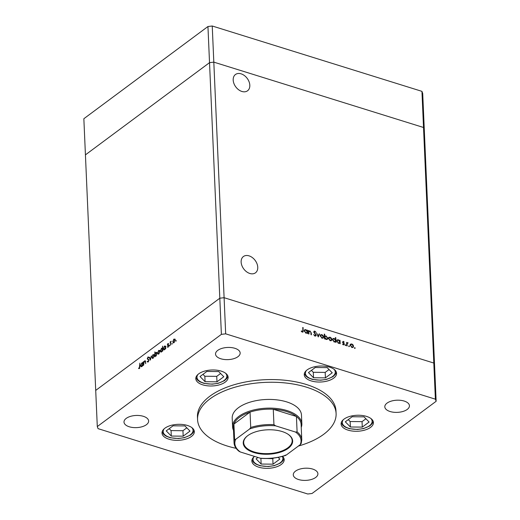 <?xml version="1.0" encoding="UTF-8"?>
<svg xmlns="http://www.w3.org/2000/svg" width="520" height="520" viewBox="0 0 520 520"><rect width="100%" height="100%" fill="white"/><g stroke="black" fill="none" stroke-linecap="round" stroke-linejoin="round"><path stroke-width="0.78" d="M249.061 255.859A10.14 7.124 -126.6 0 1 257.01 263.776A10.14 7.124 -126.6 0 1 255.495 272.805A10.14 7.124 -126.6 0 1 249.834 273.475A10.14 7.124 -126.6 0 1 241.885 265.564A10.14 7.124 -126.6 0 1 243.399 256.529A10.14 7.124 -126.6 0 1 249.061 255.859M241.885 91.455A10.14 7.124 53.4 0 0 247.546 90.785A10.14 7.124 53.4 0 0 249.067 81.751A10.14 7.124 53.4 0 0 241.118 73.84A10.14 7.124 53.4 0 0 235.456 74.51A10.14 7.124 53.4 0 0 233.935 83.538A10.14 7.124 53.4 0 0 241.885 91.455M97.292 426.556L85.43 154.863L209.528 62.66L219.811 298.214L224.1 297.694L219.811 298.214L95.713 390.416L219.811 298.214L221.39 334.353L97.292 426.556L98.059 428.649L307.762 494L312.052 493.48L436.15 401.278L434.571 365.137L433.803 363.044L423.521 127.484L213.811 62.134L423.521 127.484L424.288 129.584L423.521 127.484L421.941 91.351L422.708 93.444L434.571 365.137L433.803 363.044L224.1 297.694L212.238 26L421.941 91.351M207.948 26.52L83.85 118.723L85.43 154.863L209.528 62.66L213.811 62.134L209.528 62.66L207.948 26.52L212.238 26M301.853 423.781L301.47 415.084A34.664 17.121 177.5 0 0 276.861 399.861A34.664 17.121 177.5 0 0 238.414 407.732A34.664 17.121 177.5 0 0 232.206 418.106L232.583 426.803A34.664 17.121 -2.5 0 1 238.791 416.435A34.664 17.121 -2.5 0 1 277.238 408.558A34.664 17.121 -2.5 0 1 301.853 423.781A34.664 17.121 -2.5 0 1 301.236 427.401M298.363 446.069A69.336 34.248 177.5 0 0 323.687 434.31A69.336 34.248 177.5 0 0 336.102 413.569A69.336 34.248 177.5 0 0 286.877 383.123A69.336 34.248 177.5 0 0 209.989 398.879A69.336 34.248 177.5 0 0 197.567 419.614A69.336 34.248 177.5 0 0 236.106 448.325M336.102 413.569L335.985 410.891A69.336 34.248 177.5 0 0 286.761 380.445A69.336 34.248 177.5 0 0 209.872 396.201A69.336 34.248 177.5 0 0 197.451 416.943L197.567 419.614M370.532 427.394A16.178 7.989 177.5 0 0 373.432 422.552A16.178 7.989 177.5 0 0 361.946 415.447A16.178 7.989 177.5 0 0 344.006 419.126A16.178 7.989 177.5 0 0 341.107 423.963A16.178 7.989 177.5 0 0 352.593 431.067A16.178 7.989 177.5 0 0 370.532 427.394M333.671 378.157A16.178 7.989 177.5 0 0 336.57 373.321A16.178 7.989 177.5 0 0 325.084 366.216A16.178 7.989 177.5 0 0 307.144 369.896A16.178 7.989 177.5 0 0 304.245 374.731A16.178 7.989 177.5 0 0 315.731 381.836A16.178 7.989 177.5 0 0 333.671 378.157M225.225 382.109A16.178 7.989 177.5 0 0 228.124 377.273A16.178 7.989 177.5 0 0 216.639 370.168A16.178 7.989 177.5 0 0 198.698 373.848A16.178 7.989 177.5 0 0 195.8 378.684A16.178 7.989 177.5 0 0 207.285 385.788A16.178 7.989 177.5 0 0 225.225 382.109M191.438 436.462A16.178 7.989 177.5 0 0 194.337 431.62A16.178 7.989 177.5 0 0 182.852 424.515A16.178 7.989 177.5 0 0 164.912 428.194A16.178 7.989 177.5 0 0 162.013 433.03A16.178 7.989 177.5 0 0 173.498 440.135A16.178 7.989 177.5 0 0 191.438 436.462M254.494 456.391A16.178 7.989 177.5 0 0 251.862 461.032A16.178 7.989 177.5 0 0 263.347 468.137A16.178 7.989 177.5 0 0 281.288 464.457A16.178 7.989 177.5 0 0 284.187 459.622A16.178 7.989 177.5 0 0 282.568 456.352M217.737 350.389A12.324 6.09 -2.5 0 1 231.406 347.588A12.324 6.09 -2.5 0 1 240.162 352.996A12.324 6.09 -2.5 0 1 237.952 356.688A12.324 6.09 -2.5 0 1 224.283 359.482A12.324 6.09 -2.5 0 1 215.534 354.075A12.324 6.09 -2.5 0 1 217.737 350.389M295.49 471.146A12.324 6.09 -2.5 0 1 309.159 468.344A12.324 6.09 -2.5 0 1 317.909 473.759A12.324 6.09 -2.5 0 1 315.699 477.445A12.324 6.09 -2.5 0 1 302.029 480.246A12.324 6.09 -2.5 0 1 293.28 474.832A12.324 6.09 -2.5 0 1 295.49 471.146M146.419 424.691A12.324 6.09 177.5 0 0 148.629 421.005A12.324 6.09 177.5 0 0 139.88 415.597A12.324 6.09 177.5 0 0 126.21 418.392A12.324 6.09 177.5 0 0 124.001 422.084A12.324 6.09 177.5 0 0 132.75 427.492A12.324 6.09 177.5 0 0 146.419 424.691M407.231 409.435A12.324 6.09 177.5 0 0 409.442 405.75A12.324 6.09 177.5 0 0 400.686 400.335A12.324 6.09 177.5 0 0 387.023 403.137A12.324 6.09 177.5 0 0 384.813 406.829A12.324 6.09 177.5 0 0 393.562 412.237A12.324 6.09 177.5 0 0 407.231 409.435M145.113 361.179L144.671 360.809L145.587 361.92L145.665 363.668L145.249 361.51L144.644 361.27L143.917 362.746L143.689 365.137L143.54 361.712L143.819 361.51L143.845 362.128L145.165 360.672M145.567 361.608L144.644 361.27M148.187 361.92L147.206 361.589L147.459 361.16L148.167 361.439L148.733 360.197L147.284 358.637L147.992 356.98L148.85 357.162L148.609 357.637L147.979 357.481L147.556 358.41L149.013 359.996L148.187 361.92L147.654 362.063M147.459 361.16L148.538 361.556M148.376 357.422L148.623 357.175L147.992 356.98L148.85 357.162M148.609 357.637L147.979 357.481M150.442 360.12L149.227 357.487L149.526 357.266L150.384 359.203L151.32 355.934L150.442 360.12M151.834 357.331L152.919 354.685L153.797 354.614L154.16 355.602L153.075 358.228L152.392 358.423L152.145 357.428M157.56 353.074L158.645 350.428L159.523 350.356L159.887 351.344L158.802 353.971L158.119 354.166L157.872 353.171M165.62 346.268L165.731 348.764L165.451 348.966L165.425 348.374L164.535 349.713L163.852 349.895L163.28 348.803L164.392 346.164L165.042 345.969M175.981 341.211L175.942 340.425L176.222 340.626L175.708 341.01L176.066 341.12M172.725 341.809L173.81 339.163L174.694 339.092L175.052 340.08L173.966 342.706L173.284 342.901L173.036 341.906M171.99 344.175L171.958 343.388L172.231 343.59L171.717 343.974L172.075 344.084M170.586 345.156L170.157 341.939L170.436 341.731L170.456 342.231L171.23 341.198L170.534 342.791L170.586 345.156M169.5 346.021L169.468 345.241L169.741 345.443L169.228 345.82L169.585 345.93M167.356 344.884L167.882 343.564L168.48 343.623L167.629 344.663L168.61 345.663L167.993 347.139L167.33 347.159L168.337 345.885L167.356 344.884L167.986 345.04M168.435 343.74L167.882 343.564L168.48 343.623M168.305 344.058L167.901 343.987M167.719 344.916L168.48 345.209M167.499 346.704L168.279 346.834M168.61 345.728L167.479 345.339L168.109 345.534L167.986 345.085M162.747 349.525L161.486 348.751L162.396 348.368L162.597 346.132L162.805 350.935L162.526 351.137L162.5 350.545L161.609 351.884L160.927 352.066L160.362 350.974L161.466 348.335L162.103 348.16M155.656 356.246L155.038 356.05L154.791 356.889L154.856 351.884L154.941 353.886L155.831 352.521L156.513 352.332L157.085 353.425L155.974 356.07L155.317 356.259M142.272 363.266L142.909 362.18L143.059 365.606L142.785 365.813L142.76 365.222L141.869 366.554L141.187 366.737L140.615 365.644L141.72 363.006L142.376 362.81M139.341 367.998L139.854 363.149L139.99 366.314L139.347 368.491L138.58 368.498L138.723 368.017L139.691 368.108M139.347 368.491L139.002 368.635M308.458 331.519L310.037 330.941L311.317 333.053L311.396 334.802L310.999 334.678L310.85 332.274L309.985 331.338L308.925 331.903L308.958 334.041L308.562 333.918L308.412 330.493L309.03 331.052M309.205 331.448L308.49 332.228L309.205 331.448M316.219 335.173L315.887 335.946L315.01 336.043L313.625 334.601L314.99 335.562L315.822 335.043L314.061 332.677L314.054 331.208L314.828 331.13L316.036 332.293L314.802 331.597L314.178 331.988L316.219 335.173L315.64 336.076M314.606 335.855L315.822 335.043M314.802 331.597L313.846 332.235M318.253 336.941L316.576 333.041L318.188 335.998L319.15 333.84L319.579 333.976L318.253 336.941M320.664 334.815L321.874 334.626L323.128 335.575L323.622 336.934L323.154 338.065L322.03 338.175L320.275 335.887L320.762 334.737M328.887 337.376L330.096 337.194L331.344 338.137L331.844 339.495L331.37 340.626L330.245 340.737L328.497 338.449L328.978 337.298M339.476 343.278L338.481 343.298L336.713 340.99L337.168 339.898L338.338 339.762L339.671 340.86L339.644 340.229L340.041 340.353L340.191 343.772L339.619 343.187M354.848 348.4L354.465 347.893L354.816 347.62L355.199 348.127L354.848 348.4M354.465 347.893L354.816 347.62L354.465 347.88M225.674 333.834L224.1 297.694L433.803 363.044L435.383 399.178L225.674 333.834L221.39 334.353M350.597 344.143L351.806 343.954L353.054 344.903L353.554 346.255L353.08 347.393L351.956 347.503L350.207 345.215L350.688 344.065M349.122 346.619L348.738 346.112L349.089 345.832L349.473 346.34L349.122 346.619M348.738 346.112L349.089 345.832L348.738 346.099M347.165 345.95L346.769 345.826L346.619 342.401L347.035 343.025L348.153 342.934L347.132 343.642L347.165 345.95M346.658 343.31L347.802 342.706L347.36 343.038L347.711 343.259M347.744 343.109L346.691 344M345.605 345.521L345.222 345.013L345.572 344.74L345.963 345.248L345.605 345.521M345.222 345.013L345.572 344.74L345.222 345M342.576 341.965L343.35 341.322L344.201 342.069L343.369 341.744L342.966 342.075L344.175 343.577L344.091 344.779L342.498 344.097L343.401 344.422L343.947 344.045L342.745 342.537L342.576 341.965L343.135 341.75M343.369 341.744L342.641 342.316M343.07 344.669L343.947 344.045M335.276 341.972L334.282 341.991L332.521 339.684L332.976 338.591L334.139 338.455L335.478 339.579L335.394 337.538L335.79 337.662L335.998 342.466L335.419 341.881M324.382 336.486L326.053 335.933L327.815 338.234L327.36 339.332L326.196 339.469L324.857 338.371L324.889 339.001L324.493 338.878L324.279 334.074L324.675 334.197L324.916 336.063M306.937 333.138L305.942 333.157L304.181 330.856L304.629 329.758L305.799 329.622L307.138 330.72L307.106 330.089L307.502 330.213L307.651 333.632L307.079 333.053M301.932 331.903L302.881 330.603L302.744 327.483L303.141 327.606L303.024 332.033L302.322 332.092L301.23 331.221L301.45 330.928L302.712 331.565L302.042 331.968M436.15 401.278L435.383 399.178M354.374 347.945L354.757 348.452M350.155 344.468L351.806 343.954M353.113 346.548L353.554 346.255M353.113 346.587L352.846 347.522M351.865 347.471L352.813 346.99L353.158 346.138L351.819 344.376L350.954 344.481L350.603 345.345L351.936 347.081L352.813 346.99M350.954 344.481L350.207 345.248M351.579 347.347L351.936 347.081M350.259 345.599L350.603 345.345M348.647 346.164L349.031 346.665M346.638 342.803L347.016 342.524M346.6 343.356L347.36 343.038M347.301 343.434L346.691 343.974M345.131 345.066L345.521 345.572M342.927 342.069L342.531 342.401L342.927 342.069M343.733 343.902L343.909 344.481L344.344 344.149M343.909 344.481L343.837 344.884M342.966 344.747L343.512 344.37M339.664 340.632L340.041 340.353M339.612 340.906L339.638 341.484M339.677 342.368L339.709 343.103M336.973 340.087L338.338 339.762M338.397 343.272L339.397 342.778L339.723 341.946L338.357 340.184L337.46 340.281L337.11 341.12L338.475 342.882L339.397 342.778M337.46 340.281L336.719 341.049M338.117 343.148L338.475 342.882M336.765 341.38L337.11 341.12M335.406 337.942L335.79 337.662M335.419 339.625L335.446 340.171M335.478 341.062L335.51 341.796M332.774 338.78L334.139 338.455M334.204 341.965L335.205 341.471L335.524 340.639L334.165 338.878L333.268 338.969L332.917 339.813L334.282 341.575L335.205 341.471M333.268 338.969L332.527 339.742M333.918 341.841L334.282 341.575M332.572 340.074L332.917 339.813M328.445 337.701L330.096 337.194M331.396 339.781L331.844 339.495M331.403 339.82L331.136 340.756M330.155 340.704L331.103 340.223L331.442 339.372L330.109 337.61L329.245 337.714L328.894 338.579L330.226 340.314L331.103 340.223M329.245 337.714L328.497 338.488M329.869 340.581L330.226 340.314M328.549 338.832L328.894 338.579M324.298 334.484L324.675 334.197M324.324 336.531L326.053 335.933M327.373 338.507L327.815 338.234M327.379 338.566L327.119 339.469M324.48 338.65L324.857 338.371M324.435 337.571L324.812 337.285L326.17 339.047L327.067 338.956L327.418 338.111L326.06 336.349L325.137 336.453L324.415 337.194M326.105 339.437L327.067 338.956M324.454 338.078L324.662 338.52M325.819 339.313L326.17 339.047M325.137 336.453L324.812 337.285M320.229 335.14L321.874 334.626M323.18 337.22L323.622 336.934M323.18 337.259L322.92 338.195M321.939 338.143L322.881 337.662L323.226 336.81L321.893 335.049L321.029 335.153L320.678 336.018L322.01 337.753L322.881 337.662M321.029 335.153L320.281 335.92M321.653 338.019L322.01 337.753M320.327 336.271L320.678 336.018M318.968 334.25L319.579 333.976M319.137 334.301L318.084 336.654M314.555 335.894L315.38 335.368M313.872 331.422L314.828 331.13M314.36 331.923L313.742 332.312M308.432 330.902L308.808 330.616M308.392 331.558L310.037 330.941M307.125 330.493L307.502 330.213M307.073 330.766L307.099 331.344M307.138 332.228L307.171 332.963M304.434 329.947L305.799 329.622M305.864 333.132L306.865 332.637L307.183 331.806L305.819 330.044L304.922 330.142L304.577 330.98L305.936 332.742L306.865 332.637M304.922 330.142L304.181 330.909M305.578 333.008L305.936 332.742M304.226 331.24L304.577 330.98M302.764 327.886L303.141 327.606M302.848 331.37L302.757 332.137M301.685 331.714L302.029 331.461M174.33 339.443L173.81 339.163M174.441 339.359L175.325 339.287M173.628 342.888L173.407 342.426L173.947 342.284L174.779 340.288L173.83 339.579L172.998 341.607L174.297 342.394M173.414 342.426L174.057 342.628M175 339.651L173.83 339.579M168.35 345.118L168.688 345.228M168.415 345.144L168.058 345.033M168.129 346.899L168.591 346.931M164.19 349.895L163.969 349.414M165.666 347.353L164.392 346.164M165.022 346.359L165.958 346.372M164.873 349.394L163.988 349.421L164.645 349.622M165.633 346.645L164.951 346.431M164.411 346.58L163.56 348.601L164.528 349.284L165.38 347.262M161.265 352.066L161.044 351.585M162.097 348.53L161.466 348.335M161.948 351.566L161.064 351.591L161.72 351.793M162.715 348.816L162.026 348.601M161.486 348.751L160.635 350.772L161.603 351.455L162.454 349.434M159.166 350.714L158.645 350.428M159.276 350.623L160.16 350.551M158.464 354.159L158.243 353.697L158.782 353.554L159.614 351.553L158.665 350.851L157.833 352.872L159.133 353.659M158.88 353.893L158.249 353.697M159.835 350.922L158.665 350.851M155.383 356.161L155.363 355.784M156.358 352.8L155.831 352.521M156.462 352.716L156.806 352.534M157.034 353.015L155.844 352.944L154.993 354.965L155.954 355.654L156.806 353.632L155.844 352.944M156.305 355.758L155.415 355.803L156.059 356.005M154.16 355.894L152.919 354.685M153.549 354.881L154.434 354.809M152.737 358.41L152.516 357.949L153.055 357.806L153.888 355.81M152.523 357.949L153.166 358.15M154.109 355.179L153.446 354.972M153.406 357.916L152.107 357.13L152.939 355.101M149.689 357.63L149.227 357.487M147.992 362.031L147.206 361.589M149.006 359.944L148.603 359.821M149.234 360.016L147.485 359.223M148.115 359.418L147.914 358.832M147.66 358.755L147.284 358.637M141.524 366.737L141.297 366.256M142.35 363.2L141.72 363.006M141.953 366.464L141.316 366.262L141.856 366.125L142.708 364.104L141.739 363.422L140.894 365.443L142.201 366.236M142.968 363.487L141.739 363.422M139.256 368.55L138.723 368.017M139.36 368.219L139.763 368.277M139.607 368.225L139.133 368.082M247.669 435.701A24.726 12.213 -2.5 0 1 287.976 434.2A24.726 12.213 -2.5 0 1 288.223 448.338A24.726 12.213 -2.5 0 1 254.085 452.601A24.726 12.213 -2.5 0 1 247.312 435.975A24.726 12.213 -2.5 0 1 247.669 435.701M247.5 435.832A24.264 11.986 177.5 0 0 243.685 442.676A24.264 11.986 177.5 0 0 260.917 453.336A24.264 11.986 177.5 0 0 287.827 447.824A24.264 11.986 177.5 0 0 292.175 440.563A24.264 11.986 177.5 0 0 287.781 434.076M295.516 432.049L297.096 431.88A33.898 16.744 -2.5 0 1 301.782 439.875L301.113 424.482A33.898 16.744 177.5 0 0 296.426 416.494L273.273 409.272A33.898 16.744 177.5 0 0 250.049 412.094A33.898 16.744 177.5 0 0 239.453 417.3A33.898 16.744 177.5 0 0 233.916 424.079A33.898 16.744 177.5 0 0 233.383 427.44L234.052 442.832A33.898 16.744 -2.5 0 1 234.585 439.472L235.736 439.309A33.124 16.361 177.5 0 0 240.377 451.997L260.312 458.204A33.124 16.361 177.5 0 0 286.267 455.052L300.157 444.737A33.124 16.361 177.5 0 0 295.516 432.049L275.581 425.834A33.124 16.361 177.5 0 0 249.626 428.987L235.736 439.309M233.506 430.359A34.664 17.121 -2.5 0 1 232.583 426.803M249.626 428.987L250.718 427.486L250.049 412.094L233.916 424.079L234.585 439.472M297.096 431.88L296.426 416.494A33.898 16.744 177.5 0 0 273.273 409.272L273.942 424.665L275.581 425.834M240.377 451.997L239.142 451.386C235.944 448.877 234.247 446.024 234.052 442.832M285.63 455.416C278.012 457.938 269.854 458.926 261.144 458.374L260.312 458.204M300.157 444.737L301.197 443.501L301.782 439.875M286.267 455.052L285.116 455.221M257.966 457.476L256.074 458.881L261.144 464.054L273.033 464.165L279.851 459.095L278.161 457.373M260.605 458.289L272.792 458.705L273.033 464.165M260.904 458.594L261.144 464.054M272.792 458.705L273.65 458.068M183.183 436.163L190.008 431.1L184.938 425.919L173.05 425.815L166.231 430.879L171.294 436.059L183.183 436.163L182.949 430.703L186.81 427.83M169.189 428.682L171.061 430.593L182.949 430.703M171.061 430.593L171.294 436.059M362.278 427.096L369.103 422.032L364.032 416.851L352.144 416.748L345.319 421.811L350.389 426.991L362.278 427.096L362.043 421.635L365.904 418.769M348.276 419.614L350.149 421.531L362.043 421.635M350.149 421.531L350.389 426.991M325.416 377.865L332.241 372.794L327.171 367.621L315.283 367.51L308.458 372.58L313.528 377.754L325.416 377.865L325.175 372.404L329.043 369.531M311.415 370.383L313.287 372.294L325.175 372.404M313.287 372.294L313.528 377.754M216.97 381.817L223.795 376.747L218.725 371.572L206.837 371.462L200.018 376.532L205.082 381.706L216.97 381.817L216.736 376.356L220.597 373.484M202.969 374.335L204.847 376.246L216.736 376.356M204.847 376.246L205.082 381.706M346.736 345.079L347.113 344.799M310.94 333.333L311.317 333.053M308.522 333.086L308.906 332.8M302.887 331.065L303.277 330.772M148.649 359.684L148.018 359.482M250.718 427.486A33.898 16.744 -2.5 0 1 273.942 424.665M254.046 456.768A14.944 7.384 177.5 0 0 254.442 462.572A14.944 7.384 177.5 0 0 273.26 465.719A14.944 7.384 177.5 0 0 282.288 456.424M164.197 428.772A14.944 7.384 177.5 0 0 164.6 434.571A14.944 7.384 177.5 0 0 184.294 437.509A14.944 7.384 177.5 0 0 191.789 427.563M343.291 419.705A14.944 7.384 177.5 0 0 343.688 425.503A14.944 7.384 177.5 0 0 363.389 428.441A14.944 7.384 177.5 0 0 370.884 418.496M306.43 370.468A14.944 7.384 177.5 0 0 306.826 376.272A14.944 7.384 177.5 0 0 326.528 379.21A14.944 7.384 177.5 0 0 334.022 369.265M197.983 374.419A14.944 7.384 177.5 0 0 198.386 380.224A14.944 7.384 177.5 0 0 218.082 383.162A14.944 7.384 177.5 0 0 225.576 373.217M347.38 343.168L346.944 343.499M343.096 341.776L342.654 342.101M343.811 344.376L343.369 344.701M315.627 335.51L315.185 335.835M314.327 331.637L313.885 331.962M168.129 343.941L168.76 344.136M167.856 344.994L168.487 345.196M167.655 346.801L168.292 346.996M147.823 361.524L148.453 361.719M148.31 357.396L148.941 357.591M145.015 361.147L145.645 361.341M251.979 459.882L253.519 462.365L255.814 464.087L260.052 465.731L268.255 466.525L274.255 465.666L280.514 463.001L282.9 460.772L283.972 458.484M162.13 431.886L163.67 434.363L165.971 436.085L170.203 437.729L178.412 438.522L184.405 437.671L190.671 435.006L193.056 432.77L194.123 430.488M341.224 422.819L342.765 425.295L345.066 427.018L349.297 428.662L357.5 429.462L363.5 428.603L369.759 425.938L372.144 423.703L373.217 421.421M304.363 373.581L305.903 376.064L308.197 377.787L312.436 379.431L320.639 380.224L326.638 379.373L332.897 376.707L335.283 374.472L336.356 372.184M195.917 377.533L197.457 380.016L199.758 381.738L203.989 383.383L212.199 384.176L218.192 383.325L224.452 380.66L226.837 378.424L227.91 376.135"/></g></svg>

